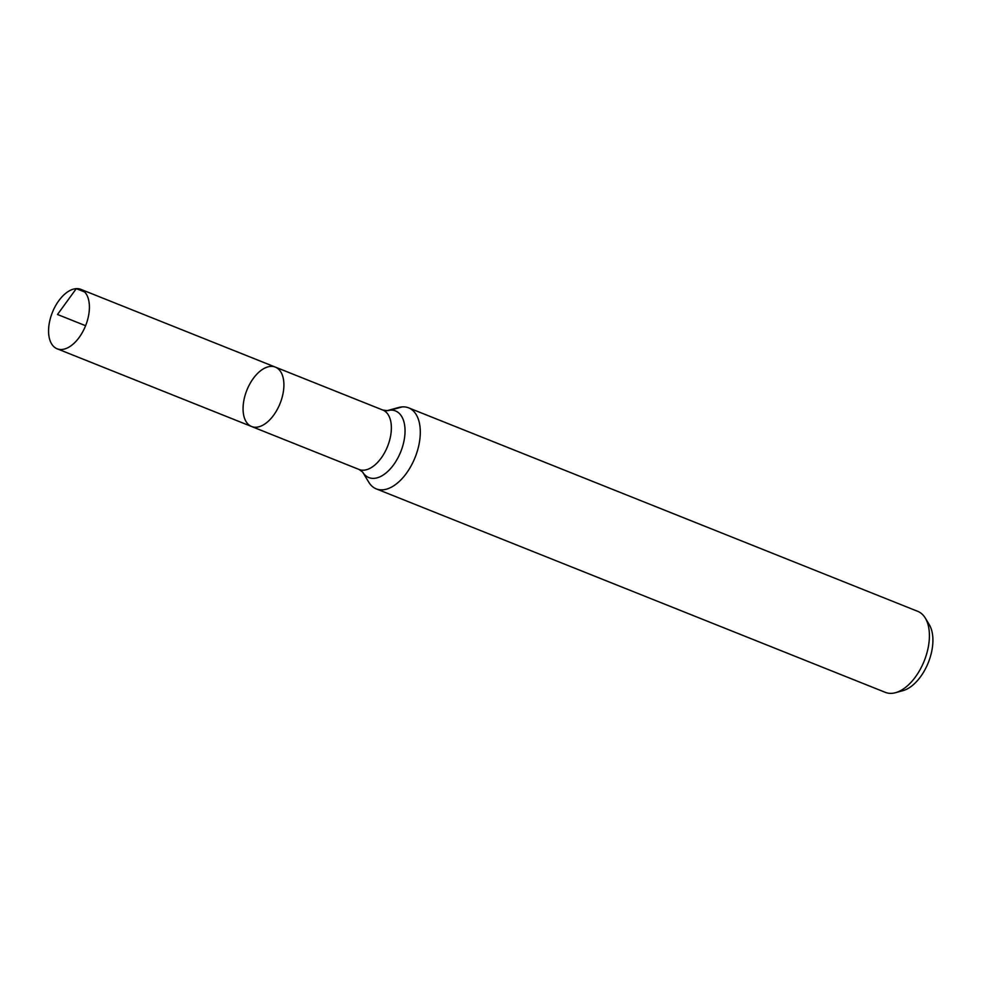 <?xml version="1.0" encoding="UTF-8"?>
<svg xmlns="http://www.w3.org/2000/svg" width="982" height="982" viewBox="0 0 982 982"><rect width="100%" height="100%" fill="white"/><g stroke="black" fill="none" stroke-linecap="round" stroke-linejoin="round"><path stroke-width="1.47" d="M362.616 472.035L368.729 482.15A43.625 24.39 -68.2 0 0 376.266 488.876A43.625 24.39 -68.2 0 0 382.501 489.846A43.625 24.39 -68.2 0 0 416.982 452.199A43.625 24.39 -68.2 0 0 408.647 407.861A43.625 24.39 -68.2 0 0 398.557 407.53L387.154 410.648A35.892 20.07 -68.2 0 1 404.068 440.574A35.892 20.07 -68.2 0 1 373.946 478.369A35.892 20.07 -68.2 0 1 362.616 472.035L359.081 469.482L251.613 426.519A31.989 17.885 -68.2 0 0 256.179 427.231A31.989 17.885 -68.2 0 0 281.466 399.625A31.989 17.885 -68.2 0 0 275.353 367.108A31.989 17.885 -68.2 0 0 246.875 390.173A31.989 17.885 -68.2 0 0 251.613 426.519A31.989 17.885 -68.2 0 0 256.179 427.231A31.989 17.885 -68.2 0 0 281.466 399.625A31.989 17.885 -68.2 0 0 275.353 367.108L80.868 289.359A31.989 17.885 -68.2 0 0 76.289 288.647A31.989 17.885 -68.2 0 0 51.003 316.265A31.989 17.885 -68.2 0 0 57.116 348.782A31.989 17.885 -68.2 0 0 61.682 349.494A31.989 17.885 -68.2 0 0 86.968 321.887A31.989 17.885 -68.2 0 0 80.868 289.359M376.266 488.876L885.371 692.371A43.625 24.39 -68.2 0 0 891.607 693.353A43.625 24.39 -68.2 0 0 895.474 692.703L902.9 690.677A38.593 21.579 -68.2 0 0 928.321 662.555A38.593 21.579 -68.2 0 0 929.279 624.662L925.302 618.083A43.625 24.39 -68.2 0 0 917.765 611.356L408.647 407.861M895.474 692.703A43.625 24.39 -68.2 0 0 924.222 660.923A43.625 24.39 -68.2 0 0 925.302 618.083M76.289 288.647L57.508 314.486M402.424 406.879L390.333 410.12A29.079 23.335 -93.2 0 1 386.478 410.734M84.661 291.998L76.289 288.647L57.508 314.486L85.606 325.717M359.081 469.482A31.989 17.885 -68.2 0 0 363.647 470.194A31.989 17.885 -68.2 0 0 388.933 442.575A31.989 17.885 -68.2 0 0 382.82 410.059L275.353 367.108M387.154 410.648L382.82 410.059M251.613 426.519L57.116 348.782"/></g></svg>
